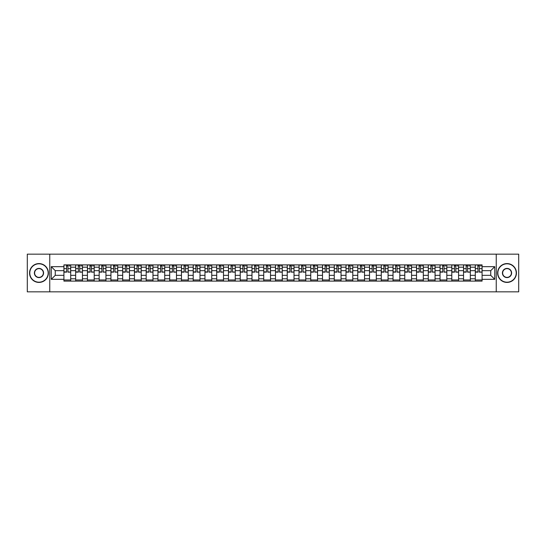 <?xml version="1.0" encoding="UTF-8"?>
<svg xmlns="http://www.w3.org/2000/svg" width="546" height="546" viewBox="0 0 546 546"><rect width="100%" height="100%" fill="white"/><g stroke="black" fill="none" stroke-linecap="round" stroke-linejoin="round"><path stroke-width="0.82" d="M496.246 291.837L518.7 291.837L518.7 254.163L27.3 254.163L27.3 291.837L496.246 291.837L496.246 254.163M75.669 281.101L75.669 267.199L70.7 267.199L70.7 281.101M70.7 267.199L70.7 264.899M75.669 267.199L75.669 264.899M82.453 264.899L82.453 281.101M87.428 281.101L87.428 264.899M94.205 264.899L94.205 281.101M99.181 281.101L99.181 264.899M105.958 264.899L105.958 281.101M110.934 281.101L110.934 264.899M117.711 264.899L117.711 281.101M122.686 281.101L122.686 264.899M129.47 264.899L129.47 281.101M134.439 281.101L134.439 264.899M141.223 264.899L141.223 281.101M146.191 281.101L146.191 264.899M152.976 264.899L152.976 281.101M157.951 281.101L157.951 264.899M164.728 264.899L164.728 281.101M169.704 281.101L169.704 264.899M176.481 264.899L176.481 281.101M181.456 281.101L181.456 264.899M188.234 264.899L188.234 281.101M193.209 281.101L193.209 264.899M199.993 264.899L199.993 281.101M204.962 281.101L204.962 264.899M211.746 264.899L211.746 281.101M216.714 281.101L216.714 264.899M223.498 264.899L223.498 281.101M228.474 281.101L228.474 264.899M235.251 264.899L235.251 281.101M240.226 281.101L240.226 264.899M247.004 264.899L247.004 281.101M251.979 281.101L251.979 264.899M258.763 264.899L258.763 281.101M263.732 281.101L263.732 264.899M270.516 264.899L270.516 281.101M275.484 281.101L275.484 264.899M282.268 264.899L282.268 281.101M287.237 281.101L287.237 264.899M294.021 264.899L294.021 281.101M298.996 281.101L298.996 264.899M305.774 264.899L305.774 281.101M310.749 281.101L310.749 264.899M317.526 264.899L317.526 281.101M322.502 281.101L322.502 264.899M329.286 264.899L329.286 281.101M334.254 281.101L334.254 264.899M341.038 264.899L341.038 281.101M346.007 281.101L346.007 264.899M352.791 264.899L352.791 281.101M357.767 281.101L357.767 264.899M364.544 264.899L364.544 281.101M369.519 281.101L369.519 264.899M376.296 264.899L376.296 281.101M381.272 281.101L381.272 264.899M388.049 264.899L388.049 281.101M393.024 281.101L393.024 264.899M399.808 264.899L399.808 281.101M404.777 281.101L404.777 264.899M411.561 264.899L411.561 281.101M416.53 281.101L416.53 264.899M423.314 264.899L423.314 281.101M428.289 281.101L428.289 264.899M435.066 264.899L435.066 281.101M440.042 281.101L440.042 264.899M446.819 264.899L446.819 281.101M451.795 281.101L451.795 264.899M458.572 264.899L458.572 281.101M463.547 281.101L463.547 264.899M470.331 264.899L470.331 281.101M475.3 281.101L475.3 264.899M475.3 275.334L470.331 275.334M463.547 275.334L458.572 275.334M451.795 275.334L446.819 275.334M440.042 275.334L435.066 275.334M428.289 275.334L423.314 275.334M416.53 275.334L411.561 275.334M404.777 275.334L399.808 275.334M393.024 275.334L388.049 275.334M381.272 275.334L376.296 275.334M369.519 275.334L364.544 275.334M357.767 275.334L352.791 275.334M346.007 275.334L341.038 275.334M334.254 275.334L329.286 275.334M322.502 275.334L317.526 275.334M310.749 275.334L305.774 275.334M298.996 275.334L294.021 275.334M287.237 275.334L282.268 275.334M275.484 275.334L270.516 275.334M263.732 275.334L258.763 275.334M251.979 275.334L247.004 275.334M240.226 275.334L235.251 275.334M228.474 275.334L223.498 275.334M216.714 275.334L211.746 275.334M204.962 275.334L199.993 275.334M193.209 275.334L188.234 275.334M181.456 275.334L176.481 275.334M169.704 275.334L164.728 275.334M157.951 275.334L152.976 275.334M146.191 275.334L141.223 275.334M134.439 275.334L129.47 275.334M122.686 275.334L117.711 275.334M110.934 275.334L105.958 275.334M99.181 275.334L94.205 275.334M87.428 275.334L82.453 275.334M75.669 275.334L70.7 275.334M475.3 270.666L470.331 270.666M463.547 270.666L458.572 270.666M451.795 270.666L446.819 270.666M440.042 270.666L435.066 270.666M428.289 270.666L423.314 270.666M416.53 270.666L411.561 270.666M404.777 270.666L399.808 270.666M393.024 270.666L388.049 270.666M381.272 270.666L376.296 270.666M369.519 270.666L364.544 270.666M357.767 270.666L352.791 270.666M346.007 270.666L341.038 270.666M334.254 270.666L329.286 270.666M322.502 270.666L317.526 270.666M310.749 270.666L305.774 270.666M298.996 270.666L294.021 270.666M287.237 270.666L282.268 270.666M275.484 270.666L270.516 270.666M263.732 270.666L258.763 270.666M251.979 270.666L247.004 270.666M240.226 270.666L235.251 270.666M228.474 270.666L223.498 270.666M216.714 270.666L211.746 270.666M204.962 270.666L199.993 270.666M193.209 270.666L188.234 270.666M181.456 270.666L176.481 270.666M169.704 270.666L164.728 270.666M157.951 270.666L152.976 270.666M146.191 270.666L141.223 270.666M134.439 270.666L129.47 270.666M122.686 270.666L117.711 270.666M110.934 270.666L105.958 270.666M99.181 270.666L94.205 270.666M87.428 270.666L82.453 270.666M75.669 270.666L70.7 270.666M55.255 275.334L63.916 275.334L63.916 270.666L55.255 270.666L55.255 275.334L51.263 279.327L51.263 266.673L63.916 266.673L63.916 270.666M482.084 270.666L482.084 275.334L490.745 275.334L490.745 270.666L482.084 270.666L482.084 264.899L63.916 264.899L63.916 266.673M482.084 266.673L494.737 266.673L494.737 279.327L482.084 279.327L482.084 275.334M63.916 275.334L63.916 281.101L482.084 281.101L482.084 279.327M63.916 279.327L51.263 279.327M49.754 291.837L49.754 254.163M70.7 279.968L63.916 279.968M66.667 266.032L67.95 266.032M82.453 279.968L75.669 279.968M78.419 266.032L79.702 266.032M94.205 279.968L87.428 279.968M90.179 266.032L91.455 266.032M105.958 279.968L99.181 279.968M101.931 266.032L103.208 266.032M117.711 279.968L110.934 279.968M113.684 266.032L114.967 266.032M129.47 279.968L122.686 279.968M125.437 266.032L126.72 266.032M141.223 279.968L134.439 279.968M137.189 266.032L138.472 266.032M152.976 279.968L146.191 279.968M148.942 266.032L150.225 266.032M164.728 279.968L157.951 279.968M160.701 266.032L161.978 266.032M176.481 279.968L169.704 279.968M172.454 266.032L173.73 266.032M188.234 279.968L181.456 279.968M184.207 266.032L185.49 266.032M199.993 279.968L193.209 279.968M195.959 266.032L197.243 266.032M211.746 279.968L204.962 279.968M207.712 266.032L208.995 266.032M223.498 279.968L216.714 279.968M219.465 266.032L220.748 266.032M235.251 279.968L228.474 279.968M231.224 266.032L232.5 266.032M247.004 279.968L240.226 279.968M242.977 266.032L244.253 266.032M258.763 279.968L251.979 279.968M254.729 266.032L256.013 266.032M270.516 279.968L263.732 279.968M266.482 266.032L267.765 266.032M282.268 279.968L275.484 279.968M278.235 266.032L279.518 266.032M294.021 279.968L287.237 279.968M289.987 266.032L291.271 266.032M305.774 279.968L298.996 279.968M301.747 266.032L303.023 266.032M317.526 279.968L310.749 279.968M313.5 266.032L314.776 266.032M329.286 279.968L322.502 279.968M325.252 266.032L326.535 266.032M341.038 279.968L334.254 279.968M337.005 266.032L338.288 266.032M352.791 279.968L346.007 279.968M348.757 266.032L350.041 266.032M364.544 279.968L357.767 279.968M360.51 266.032L361.793 266.032M376.296 279.968L369.519 279.968M372.27 266.032L373.546 266.032M388.049 279.968L381.272 279.968M384.022 266.032L385.299 266.032M399.808 279.968L393.024 279.968M395.775 266.032L397.058 266.032M411.561 279.968L404.777 279.968M407.528 266.032L408.811 266.032M423.314 279.968L416.53 279.968M419.28 266.032L420.563 266.032M435.066 279.968L428.289 279.968M431.033 266.032L432.316 266.032M446.819 279.968L440.042 279.968M442.792 266.032L444.069 266.032M458.572 279.968L451.795 279.968M454.545 266.032L455.821 266.032M470.331 279.968L463.547 279.968M466.298 266.032L467.581 266.032M482.084 279.968L475.3 279.968M478.05 266.032L479.333 266.032M51.263 266.673L55.255 270.666M490.745 275.334L494.737 279.327M490.745 270.666L494.737 266.673M67.95 271.874L70.659 272.133L67.95 272.133L67.95 264.974L70.659 264.974L69.151 264.974M70.659 271.874L70.659 264.974M66.667 265.957L67.95 265.957M69.151 265.957L69.683 265.957M65.465 264.974L63.957 264.974L63.957 272.133L66.667 272.133L66.441 264.974M63.957 264.974L68.175 264.974M79.702 271.874L82.412 272.133L79.702 272.133L79.702 264.974L82.412 264.974L80.91 264.974M82.412 271.874L82.412 264.974M78.419 265.957L79.702 265.957M80.91 265.957L81.436 265.957M77.218 264.974L75.71 264.974L75.71 272.133L78.419 272.133L78.194 264.974M75.71 264.974L79.928 264.974M91.455 271.874L94.171 272.133L91.455 272.133L91.455 264.974L94.171 264.974L92.663 264.974M94.171 271.874L94.171 264.974M90.179 265.957L91.455 265.957M92.663 265.957L93.189 265.957M88.971 264.974L87.462 264.974L87.462 272.133L90.179 272.133L89.947 264.974M87.462 264.974L91.68 264.974M38.978 282.193A9.193 9.193 0 0 0 48.171 273A9.193 9.193 0 0 0 38.978 263.807A9.193 9.193 0 0 0 29.784 273A9.193 9.193 0 0 0 38.978 282.193M38.978 263.582A9.418 9.418 0 0 1 48.396 273A9.418 9.418 0 0 1 38.978 282.418A9.418 9.418 0 0 1 29.559 273A9.418 9.418 0 0 1 38.978 263.582M38.978 277.593A4.593 4.593 0 0 1 34.384 273A4.593 4.593 0 0 1 38.978 268.407A4.593 4.593 0 0 1 43.578 273A4.593 4.593 0 0 1 38.978 277.593M38.978 268.632A4.368 4.368 0 0 0 34.61 273A4.368 4.368 0 0 0 38.978 277.368A4.368 4.368 0 0 0 43.346 273A4.368 4.368 0 0 0 38.978 268.632M507.022 282.193A9.193 9.193 0 0 0 516.216 273A9.193 9.193 0 0 0 507.022 263.807A9.193 9.193 0 0 0 497.829 273A9.193 9.193 0 0 0 507.022 282.193M507.022 263.582A9.418 9.418 0 0 1 516.441 273A9.418 9.418 0 0 1 507.022 282.418A9.418 9.418 0 0 1 497.604 273A9.418 9.418 0 0 1 507.022 263.582M507.022 277.593A4.593 4.593 0 0 1 502.422 273A4.593 4.593 0 0 1 507.022 268.407A4.593 4.593 0 0 1 511.616 273A4.593 4.593 0 0 1 507.022 277.593M507.022 268.632A4.368 4.368 0 0 0 502.654 273A4.368 4.368 0 0 0 507.022 277.368A4.368 4.368 0 0 0 511.39 273A4.368 4.368 0 0 0 507.022 268.632M103.208 271.874L105.924 272.133L103.208 272.133L103.208 264.974L105.924 264.974L104.416 264.974M105.924 271.874L105.924 264.974M101.931 265.957L103.208 265.957M104.416 265.957L104.941 265.957M100.723 264.974L99.215 264.974L99.215 272.133L101.931 272.133L101.706 264.974M99.215 264.974L103.433 264.974M114.967 271.874L117.677 272.133L114.967 272.133L114.967 264.974L117.677 264.974L116.168 264.974M117.677 271.874L117.677 264.974M113.684 265.957L114.967 265.957M116.168 265.957L116.694 265.957M112.476 264.974L110.968 264.974L110.968 272.133L113.684 272.133L113.459 264.974M110.968 264.974L115.192 264.974M126.72 271.874L129.429 272.133L126.72 272.133L126.72 264.974L129.429 264.974L127.921 264.974M129.429 271.874L129.429 264.974M125.437 265.957L126.72 265.957M127.921 265.957L128.453 265.957M124.229 264.974L122.727 264.974L122.727 272.133L125.437 272.133L125.211 264.974M122.727 264.974L126.945 264.974M138.472 271.874L141.182 272.133L138.472 272.133L138.472 264.974L141.182 264.974L139.68 264.974M141.182 271.874L141.182 264.974M137.189 265.957L138.472 265.957M139.68 265.957L140.206 265.957M135.988 264.974L134.48 264.974L134.48 272.133L137.189 272.133L136.964 264.974M134.48 264.974L138.698 264.974M150.225 271.874L152.935 272.133L150.225 272.133L150.225 264.974L152.935 264.974L151.433 264.974M152.935 271.874L152.935 264.974M148.942 265.957L150.225 265.957M151.433 265.957L151.959 265.957M147.741 264.974L146.232 264.974L146.232 272.133L148.942 272.133L148.717 264.974M146.232 264.974L150.45 264.974M161.978 271.874L164.694 272.133L161.978 272.133L161.978 264.974L164.694 264.974L163.186 264.974M164.694 271.874L164.694 264.974M160.701 265.957L161.978 265.957M163.186 265.957L163.711 265.957M159.493 264.974L157.985 264.974L157.985 272.133L160.701 272.133L160.469 264.974M157.985 264.974L162.203 264.974M173.73 271.874L176.447 272.133L173.73 272.133L173.73 264.974L176.447 264.974L174.938 264.974M176.447 271.874L176.447 264.974M172.454 265.957L173.73 265.957M174.938 265.957L175.464 265.957M171.246 264.974L169.738 264.974L169.738 272.133L172.454 272.133L172.229 264.974M169.738 264.974L173.962 264.974M185.49 271.874L188.199 272.133L185.49 272.133L185.49 264.974L188.199 264.974L186.691 264.974M188.199 271.874L188.199 264.974M184.207 265.957L185.49 265.957M186.691 265.957L187.217 265.957M182.999 264.974L181.49 264.974L181.49 272.133L184.207 272.133L183.982 264.974M181.49 264.974L185.715 264.974M197.243 271.874L199.952 272.133L197.243 272.133L197.243 264.974L199.952 264.974L198.444 264.974M199.952 271.874L199.952 264.974M195.959 265.957L197.243 265.957M198.444 265.957L198.976 265.957M194.751 264.974L193.25 264.974L193.25 272.133L195.959 272.133L195.734 264.974M193.25 264.974L197.468 264.974M208.995 271.874L211.705 272.133L208.995 272.133L208.995 264.974L211.705 264.974L210.203 264.974M211.705 271.874L211.705 264.974M207.712 265.957L208.995 265.957M210.203 265.957L210.729 265.957M206.511 264.974L205.003 264.974L205.003 272.133L207.712 272.133L207.487 264.974M205.003 264.974L209.22 264.974M220.748 271.874L223.457 272.133L220.748 272.133L220.748 264.974L223.457 264.974L221.956 264.974M223.457 271.874L223.457 264.974M219.465 265.957L220.748 265.957M221.956 265.957L222.481 265.957M218.263 264.974L216.755 264.974L216.755 272.133L219.465 272.133L219.239 264.974M216.755 264.974L220.973 264.974M232.5 271.874L235.217 272.133L232.5 272.133L232.5 264.974L235.217 264.974L233.708 264.974M235.217 271.874L235.217 264.974M231.224 265.957L232.5 265.957M233.708 265.957L234.234 265.957M230.016 264.974L228.508 264.974L228.508 272.133L231.224 272.133L230.992 264.974M228.508 264.974L232.726 264.974M244.253 271.874L246.969 272.133L244.253 272.133L244.253 264.974L246.969 264.974L245.461 264.974M246.969 271.874L246.969 264.974M242.977 265.957L244.253 265.957M245.461 265.957L245.987 265.957M241.769 264.974L240.26 264.974L240.26 272.133L242.977 272.133L242.752 264.974M240.26 264.974L244.485 264.974M256.013 271.874L258.722 272.133L256.013 272.133L256.013 264.974L258.722 264.974L257.214 264.974M258.722 271.874L258.722 264.974M254.729 265.957L256.013 265.957M257.214 265.957L257.739 265.957M253.521 264.974L252.013 264.974L252.013 272.133L254.729 272.133L254.504 264.974M252.013 264.974L256.238 264.974M267.765 271.874L270.475 272.133L267.765 272.133L267.765 264.974L270.475 264.974L268.966 264.974M270.475 271.874L270.475 264.974M266.482 265.957L267.765 265.957M268.966 265.957L269.499 265.957M265.274 264.974L263.773 264.974L263.773 272.133L266.482 272.133L266.257 264.974M263.773 264.974L267.99 264.974M279.518 271.874L282.227 272.133L279.518 272.133L279.518 264.974L282.227 264.974L280.726 264.974M282.227 271.874L282.227 264.974M278.235 265.957L279.518 265.957M280.726 265.957L281.251 265.957M277.034 264.974L275.525 264.974L275.525 272.133L278.235 272.133L278.01 264.974M275.525 264.974L279.743 264.974M291.271 271.874L293.987 272.133L291.271 272.133L291.271 264.974L293.987 264.974L292.479 264.974M293.987 271.874L293.987 264.974M289.987 265.957L291.271 265.957M292.479 265.957L293.004 265.957M288.786 264.974L287.278 264.974L287.278 272.133L289.987 272.133L289.762 264.974M287.278 264.974L291.496 264.974M303.023 271.874L305.74 272.133L303.023 272.133L303.023 264.974L305.74 264.974L304.231 264.974M305.74 271.874L305.74 264.974M301.747 265.957L303.023 265.957M304.231 265.957L304.757 265.957M300.539 264.974L299.031 264.974L299.031 272.133L301.747 272.133L301.515 264.974M299.031 264.974L303.248 264.974M314.776 271.874L317.492 272.133L314.776 272.133L314.776 264.974L317.492 264.974L315.984 264.974M317.492 271.874L317.492 264.974M313.5 265.957L314.776 265.957M315.984 265.957L316.509 265.957M312.292 264.974L310.783 264.974L310.783 272.133L313.5 272.133L313.274 264.974M310.783 264.974L315.008 264.974M326.535 271.874L329.245 272.133L326.535 272.133L326.535 264.974L329.245 264.974L327.736 264.974M329.245 271.874L329.245 264.974M325.252 265.957L326.535 265.957M327.736 265.957L328.269 265.957M324.044 264.974L322.543 264.974L322.543 272.133L325.252 272.133L325.027 264.974M322.543 264.974L326.761 264.974M338.288 271.874L340.997 272.133L338.288 272.133L338.288 264.974L340.997 264.974L339.489 264.974M340.997 271.874L340.997 264.974M337.005 265.957L338.288 265.957M339.489 265.957L340.022 265.957M335.797 264.974L334.295 264.974L334.295 272.133L337.005 272.133L336.78 264.974M334.295 264.974L338.513 264.974M350.041 271.874L352.75 272.133L350.041 272.133L350.041 264.974L352.75 264.974L351.249 264.974M352.75 271.874L352.75 264.974M348.757 265.957L350.041 265.957M351.249 265.957L351.774 265.957M347.556 264.974L346.048 264.974L346.048 272.133L348.757 272.133L348.532 264.974M346.048 264.974L350.266 264.974M361.793 271.874L364.51 272.133L361.793 272.133L361.793 264.974L364.51 264.974L363.001 264.974M364.51 271.874L364.51 264.974M360.51 265.957L361.793 265.957M363.001 265.957L363.527 265.957M359.309 264.974L357.801 264.974L357.801 272.133L360.51 272.133L360.285 264.974M357.801 264.974L362.018 264.974M373.546 271.874L376.262 272.133L373.546 272.133L373.546 264.974L376.262 264.974L374.754 264.974M376.262 271.874L376.262 264.974M372.27 265.957L373.546 265.957M374.754 265.957L375.279 265.957M371.062 264.974L369.553 264.974L369.553 272.133L372.27 272.133L372.038 264.974M369.553 264.974L373.771 264.974M385.299 271.874L388.015 272.133L385.299 272.133L385.299 264.974L388.015 264.974L386.507 264.974M388.015 271.874L388.015 264.974M384.022 265.957L385.299 265.957M386.507 265.957L387.032 265.957M382.814 264.974L381.306 264.974L381.306 272.133L384.022 272.133L383.797 264.974M381.306 264.974L385.531 264.974M397.058 271.874L399.768 272.133L397.058 272.133L397.058 264.974L399.768 264.974L398.259 264.974M399.768 271.874L399.768 264.974M395.775 265.957L397.058 265.957M398.259 265.957L398.792 265.957M394.567 264.974L393.065 264.974L393.065 272.133L395.775 272.133L395.55 264.974M393.065 264.974L397.283 264.974M408.811 271.874L411.52 272.133L408.811 272.133L408.811 264.974L411.52 264.974L410.012 264.974M411.52 271.874L411.52 264.974M407.528 265.957L408.811 265.957M410.012 265.957L410.544 265.957M406.32 264.974L404.818 264.974L404.818 272.133L407.528 272.133L407.302 264.974M404.818 264.974L409.036 264.974M420.563 271.874L423.273 272.133L420.563 272.133L420.563 264.974L423.273 264.974L421.771 264.974M423.273 271.874L423.273 264.974M419.28 265.957L420.563 265.957M421.771 265.957L422.297 265.957M418.079 264.974L416.571 264.974L416.571 272.133L419.28 272.133L419.055 264.974M416.571 264.974L420.789 264.974M432.316 271.874L435.032 272.133L432.316 272.133L432.316 264.974L435.032 264.974L433.524 264.974M435.032 271.874L435.032 264.974M431.033 265.957L432.316 265.957M433.524 265.957L434.05 265.957M429.832 264.974L428.323 264.974L428.323 272.133L431.033 272.133L430.808 264.974M428.323 264.974L432.541 264.974M444.069 271.874L446.785 272.133L444.069 272.133L444.069 264.974L446.785 264.974L445.277 264.974M446.785 271.874L446.785 264.974M442.792 265.957L444.069 265.957M445.277 265.957L445.802 265.957M441.584 264.974L440.076 264.974L440.076 272.133L442.792 272.133L442.567 264.974M440.076 264.974L444.294 264.974M455.821 271.874L458.538 272.133L455.821 272.133L455.821 264.974L458.538 264.974L457.029 264.974M458.538 271.874L458.538 264.974M454.545 265.957L455.821 265.957M457.029 265.957L457.555 265.957M453.337 264.974L451.829 264.974L451.829 272.133L454.545 272.133L454.32 264.974M451.829 264.974L456.053 264.974M467.581 271.874L470.29 272.133L467.581 272.133L467.581 264.974L470.29 264.974L468.782 264.974M470.29 271.874L470.29 264.974M466.298 265.957L467.581 265.957M468.782 265.957L469.314 265.957M465.09 264.974L463.588 264.974L463.588 272.133L466.298 272.133L466.072 264.974M463.588 264.974L467.806 264.974M479.333 271.874L482.043 272.133L479.333 272.133L479.333 264.974L482.043 264.974L480.535 264.974M482.043 271.874L482.043 264.974M478.05 265.957L479.333 265.957M480.535 265.957L481.067 265.957M476.849 264.974L475.341 264.974L475.341 272.133L478.05 272.133L477.825 264.974M475.341 264.974L479.559 264.974M463.547 267.199L458.572 267.199M451.795 267.199L446.819 267.199M440.042 267.199L435.066 267.199M428.289 267.199L423.314 267.199M416.53 267.199L411.561 267.199M404.777 267.199L399.808 267.199M393.024 267.199L388.049 267.199M381.272 267.199L376.296 267.199M369.519 267.199L364.544 267.199M357.767 267.199L352.791 267.199M346.007 267.199L341.038 267.199M334.254 267.199L329.286 267.199M322.502 267.199L317.526 267.199M310.749 267.199L305.774 267.199M298.996 267.199L294.021 267.199M287.237 267.199L282.268 267.199M275.484 267.199L270.516 267.199M263.732 267.199L258.763 267.199M251.979 267.199L247.004 267.199M240.226 267.199L235.251 267.199M228.474 267.199L223.498 267.199M216.714 267.199L211.746 267.199M204.962 267.199L199.993 267.199M193.209 267.199L188.234 267.199M181.456 267.199L176.481 267.199M169.704 267.199L164.728 267.199M157.951 267.199L152.976 267.199M146.191 267.199L141.223 267.199M134.439 267.199L129.47 267.199M122.686 267.199L117.711 267.199M110.934 267.199L105.958 267.199M99.181 267.199L94.205 267.199M87.428 267.199L82.453 267.199M475.3 267.199L470.331 267.199M463.547 278.801L458.572 278.801M451.795 278.801L446.819 278.801M440.042 278.801L435.066 278.801M428.289 278.801L423.314 278.801M416.53 278.801L411.561 278.801M404.777 278.801L399.808 278.801M393.024 278.801L388.049 278.801M381.272 278.801L376.296 278.801M369.519 278.801L364.544 278.801M357.767 278.801L352.791 278.801M346.007 278.801L341.038 278.801M334.254 278.801L329.286 278.801M322.502 278.801L317.526 278.801M310.749 278.801L305.774 278.801M298.996 278.801L294.021 278.801M287.237 278.801L282.268 278.801M275.484 278.801L270.516 278.801M263.732 278.801L258.763 278.801M251.979 278.801L247.004 278.801M240.226 278.801L235.251 278.801M228.474 278.801L223.498 278.801M216.714 278.801L211.746 278.801M204.962 278.801L199.993 278.801M193.209 278.801L188.234 278.801M181.456 278.801L176.481 278.801M169.704 278.801L164.728 278.801M157.951 278.801L152.976 278.801M146.191 278.801L141.223 278.801M134.439 278.801L129.47 278.801M122.686 278.801L117.711 278.801M110.934 278.801L105.958 278.801M99.181 278.801L94.205 278.801M87.428 278.801L82.453 278.801M75.669 278.801L70.7 278.801M475.3 278.801L470.331 278.801M67.95 268.632L70.659 268.632M63.957 271.874L66.667 271.874M63.957 268.632L66.667 268.632M79.702 268.632L82.412 268.632M75.71 271.874L78.419 271.874M75.71 268.632L78.419 268.632M91.455 268.632L94.171 268.632M87.462 271.874L90.179 271.874M87.462 268.632L90.179 268.632M103.208 268.632L105.924 268.632M99.215 271.874L101.931 271.874M99.215 268.632L101.931 268.632M114.967 268.632L117.677 268.632M110.968 271.874L113.684 271.874M110.968 268.632L113.684 268.632M126.72 268.632L129.429 268.632M122.727 271.874L125.437 271.874M122.727 268.632L125.437 268.632M138.472 268.632L141.182 268.632M134.48 271.874L137.189 271.874M134.48 268.632L137.189 268.632M150.225 268.632L152.935 268.632M146.232 271.874L148.942 271.874M146.232 268.632L148.942 268.632M161.978 268.632L164.694 268.632M157.985 271.874L160.701 271.874M157.985 268.632L160.701 268.632M173.73 268.632L176.447 268.632M169.738 271.874L172.454 271.874M169.738 268.632L172.454 268.632M185.49 268.632L188.199 268.632M181.49 271.874L184.207 271.874M181.49 268.632L184.207 268.632M197.243 268.632L199.952 268.632M193.25 271.874L195.959 271.874M193.25 268.632L195.959 268.632M208.995 268.632L211.705 268.632M205.003 271.874L207.712 271.874M205.003 268.632L207.712 268.632M220.748 268.632L223.457 268.632M216.755 271.874L219.465 271.874M216.755 268.632L219.465 268.632M232.5 268.632L235.217 268.632M228.508 271.874L231.224 271.874M228.508 268.632L231.224 268.632M244.253 268.632L246.969 268.632M240.26 271.874L242.977 271.874M240.26 268.632L242.977 268.632M256.013 268.632L258.722 268.632M252.013 271.874L254.729 271.874M252.013 268.632L254.729 268.632M267.765 268.632L270.475 268.632M263.773 271.874L266.482 271.874M263.773 268.632L266.482 268.632M279.518 268.632L282.227 268.632M275.525 271.874L278.235 271.874M275.525 268.632L278.235 268.632M291.271 268.632L293.987 268.632M287.278 271.874L289.987 271.874M287.278 268.632L289.987 268.632M303.023 268.632L305.74 268.632M299.031 271.874L301.747 271.874M299.031 268.632L301.747 268.632M314.776 268.632L317.492 268.632M310.783 271.874L313.5 271.874M310.783 268.632L313.5 268.632M326.535 268.632L329.245 268.632M322.543 271.874L325.252 271.874M322.543 268.632L325.252 268.632M338.288 268.632L340.997 268.632M334.295 271.874L337.005 271.874M334.295 268.632L337.005 268.632M350.041 268.632L352.75 268.632M346.048 271.874L348.757 271.874M346.048 268.632L348.757 268.632M361.793 268.632L364.51 268.632M357.801 271.874L360.51 271.874M357.801 268.632L360.51 268.632M373.546 268.632L376.262 268.632M369.553 271.874L372.27 271.874M369.553 268.632L372.27 268.632M385.299 268.632L388.015 268.632M381.306 271.874L384.022 271.874M381.306 268.632L384.022 268.632M397.058 268.632L399.768 268.632M393.065 271.874L395.775 271.874M393.065 268.632L395.775 268.632M408.811 268.632L411.52 268.632M404.818 271.874L407.528 271.874M404.818 268.632L407.528 268.632M420.563 268.632L423.273 268.632M416.571 271.874L419.28 271.874M416.571 268.632L419.28 268.632M432.316 268.632L435.032 268.632M428.323 271.874L431.033 271.874M428.323 268.632L431.033 268.632M444.069 268.632L446.785 268.632M440.076 271.874L442.792 271.874M440.076 268.632L442.792 268.632M455.821 268.632L458.538 268.632M451.829 271.874L454.545 271.874M451.829 268.632L454.545 268.632M467.581 268.632L470.29 268.632M463.588 271.874L466.298 271.874M463.588 268.632L466.298 268.632M479.333 268.632L482.043 268.632M475.341 271.874L478.05 271.874M475.341 268.632L478.05 268.632"/></g></svg>
